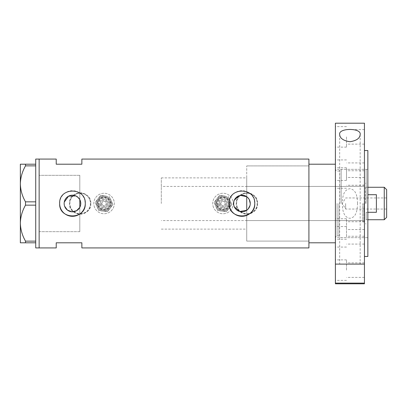 <?xml version="1.0" encoding="UTF-8"?>
<svg xmlns="http://www.w3.org/2000/svg" width="407" height="407" viewBox="0 0 407 407"><rect width="100%" height="100%" fill="white"/><g stroke="black" fill="none" stroke-linecap="round" stroke-linejoin="round"><path stroke-width="0.31" stroke-dasharray="2.04 1.53" d="M75.87 195.92L79.808 199.613L79.808 177.874L79.808 231.69L79.808 175.31L79.808 229.126L79.808 207.387L79.808 214.001L79.808 207.387L80.22 206.471M248.194 208.974L246.723 210.297L246.723 241.086L246.723 165.914L246.723 203.5L246.723 177.874L246.723 196.703L249.313 199.664M234.32 206.817L233.939 205.754M233.71 204.635L234.32 200.183M80.525 201.496L80.525 205.504M69.897 203.5A10.251 10.251 0 0 1 80.148 193.249A10.251 10.251 0 0 1 90.4 203.5A10.251 10.251 0 0 1 80.148 213.751A10.251 10.251 0 0 1 69.897 203.5A10.251 10.251 0 0 1 80.148 193.249A10.251 10.251 0 0 1 90.4 203.5A10.251 10.251 0 0 1 80.148 213.751A10.251 10.251 0 0 1 69.897 203.5M236.645 203.5A10.251 10.251 0 0 1 246.896 193.249A10.251 10.251 0 0 1 257.148 203.5A10.251 10.251 0 0 1 246.896 213.751A10.251 10.251 0 0 1 236.645 203.5A10.251 10.251 0 0 1 246.896 193.249A10.251 10.251 0 0 1 257.148 203.5A10.251 10.251 0 0 1 246.896 213.751A10.251 10.251 0 0 1 236.645 203.5M90.827 203.5C91.494 217.262 68.819 217.292 69.47 203.5C68.803 189.723 91.489 189.723 90.827 203.5A10.679 10.679 0 0 1 80.148 214.179A10.679 10.679 0 0 1 69.47 203.5A10.679 10.679 0 0 1 80.148 192.821A10.679 10.679 0 0 1 90.827 203.5M257.575 203.5C258.242 217.262 235.567 217.292 236.218 203.5C235.551 189.723 258.236 189.723 257.575 203.5A10.679 10.679 0 0 1 246.896 214.179A10.679 10.679 0 0 1 236.218 203.5A10.679 10.679 0 0 1 246.896 192.821A10.679 10.679 0 0 1 257.575 203.5M250.015 205.474L250.254 203.5M64.265 204.884L64.606 206.222M308.913 159.081L308.913 241.086L246.723 241.086L246.723 203.5L246.723 241.086L308.913 241.086L308.913 203.5L308.913 247.919M39.143 203.5L39.143 247.919L39.143 203.5M79.808 231.69L79.808 214.001L79.808 231.69L39.143 231.69L39.143 175.31L39.143 231.69L79.808 231.69M81.858 159.081L81.858 164.204L56.227 164.204L56.227 159.081M56.227 247.919L56.227 242.796L81.858 242.796L81.858 247.919M308.913 203.5L308.913 165.914L308.913 203.5M64.26 202.121L64.148 203.5M254.507 200.992A12.815 12.815 0 0 0 229.192 202.238M85.022 200.992A12.815 12.815 0 0 0 59.707 202.238M79.808 199.613L80.22 200.529M239.138 195.675L240.222 195.365M79.808 175.31L39.143 175.31L79.808 175.31M35.724 247.919L35.724 204.034L35.724 241.697L35.724 241.137L25.504 241.137L25.504 242.796L20.35 242.796L20.35 223.148C20.518 229.421 22.237 235.419 25.504 241.137M25.504 205.159L35.724 205.159L35.724 165.303L35.724 202.966L35.724 201.841L25.504 201.841L25.504 205.159C22.258 210.785 20.543 216.783 20.35 223.148L20.35 183.852C20.518 190.13 22.237 196.123 25.504 201.841M35.724 164.204L25.504 164.204L25.504 165.863L35.724 165.863L35.724 159.081M35.724 205.159L35.724 241.137M35.724 165.863L35.724 201.841M25.504 165.863C22.258 171.489 20.543 177.488 20.35 183.852L20.35 164.204L25.504 164.204M25.504 242.796L35.724 242.796M366.147 203.5L366.147 169.332L366.147 203.5M363.929 203.5L363.929 221.866L363.929 203.5M362.734 203.5L362.734 221.866L362.734 203.5M339.759 203.5L339.759 170.406L339.759 203.5M341.158 203.5L341.158 169.332L341.158 203.5M335.393 283.801L335.393 123.199M335.393 164.204L308.913 164.204L308.913 242.796L335.393 242.796M246.723 203.5L246.723 186.416L246.723 203.5M386.65 217.338L386.65 189.662M384.259 187.271L384.259 219.729M345.645 203.5L345.645 209.05L345.645 203.5M367.857 212.296L366.147 212.296L366.147 219.729L366.147 212.296L376.399 212.296L376.399 194.704L376.399 212.296L376.399 194.704L367.857 194.704M365.293 203.5L365.293 186.416L365.293 203.5M161.299 203.5L161.299 177.874L161.299 203.5M79.808 203.5L79.808 177.874L79.808 203.5M386.65 203.5L386.65 197.95L386.65 203.5M335.393 236.818L335.393 226.567L335.393 236.818M346.499 236.818L346.499 226.567L346.499 236.818M335.393 170.182L335.393 180.433L335.393 170.182M346.499 170.182L346.499 180.433L346.499 170.182M335.393 136.869L335.393 147.12L335.393 136.869M346.499 136.869L346.499 147.12L346.499 136.869M335.393 178.001L335.393 167.75L335.393 178.001M346.499 178.001L346.499 167.75L346.499 178.001M335.393 228.999L335.393 218.747L335.393 228.999M346.499 228.999L346.499 218.747L346.499 228.999M335.393 270.131L335.393 259.88L335.393 270.131M346.499 270.131L346.499 259.88L346.499 270.131M357.514 203.5C357.371 197.888 356.705 189.647 349.913 188.7C343.116 189.682 342.475 197.853 342.318 203.5C342.475 209.122 343.106 217.287 349.888 218.3C356.715 217.353 357.361 209.147 357.514 203.5M360.17 134.488L360.17 264.107L339.667 264.107L339.667 134.488M367.857 256.461L367.857 150.539M364.438 283.801L364.438 123.199M364.438 270.131L364.438 262.871L364.438 270.131M364.438 228.999L364.438 221.739L364.438 228.999M364.438 178.001L364.438 170.742L364.438 178.001M364.438 136.869L364.438 144.129L364.438 136.869M364.438 170.182L364.438 177.447L364.438 170.182M364.438 236.818L364.438 229.553L364.438 236.818M364.438 203.5L364.438 150.539L364.438 203.5M335.393 203.5L335.393 237.668L335.393 203.5M367.857 203.5L367.857 237.668L367.857 203.5M335.393 264.107L364.438 264.107M107.616 202.03A3.846 3.846 0 0 0 102.595 199.949A3.846 3.846 0 0 0 100.514 204.97A3.846 3.846 0 0 1 102.595 199.949A3.846 3.846 0 0 1 107.616 202.03A3.846 3.846 0 0 1 105.54 207.051A3.846 3.846 0 0 1 100.514 204.97A3.846 3.846 0 0 0 105.54 207.051A3.846 3.846 0 0 0 107.616 202.03M98.937 205.627A5.55 5.55 0 0 0 106.191 208.628A5.55 5.55 0 0 0 109.193 201.373A5.55 5.55 0 0 0 101.938 198.372A5.55 5.55 0 0 0 98.937 205.627M102.091 204.319A2.137 2.137 0 0 1 103.246 201.526A2.137 2.137 0 0 1 106.039 202.681A2.137 2.137 0 0 1 104.884 205.474A2.137 2.137 0 0 1 102.091 204.319A2.137 2.137 0 0 1 103.246 201.526A2.137 2.137 0 0 1 106.039 202.681A2.137 2.137 0 0 1 104.884 205.474A2.137 2.137 0 0 1 102.091 204.319M109.59 201.211A5.978 5.978 0 0 1 106.354 209.025A5.978 5.978 0 0 1 98.54 205.789A5.978 5.978 0 0 0 106.354 209.025A5.978 5.978 0 0 0 109.59 201.211A5.978 5.978 0 0 0 101.775 197.975A5.978 5.978 0 0 0 98.54 205.789A5.978 5.978 0 0 1 101.775 197.975A5.978 5.978 0 0 1 109.59 201.211M96.963 206.446A7.687 7.687 0 0 1 101.119 196.398A7.687 7.687 0 0 1 110.165 208.175A7.687 7.687 0 0 1 96.963 206.446A7.687 7.687 0 0 1 101.119 196.398A7.687 7.687 0 0 1 111.167 200.554A7.687 7.687 0 0 0 105.067 195.879L100.666 195.299L97.965 198.825A7.687 7.687 0 0 1 111.167 200.554A7.687 7.687 0 0 1 107.01 210.602A7.687 7.687 0 0 1 97.965 198.825L95.263 202.345L98.662 210.546L107.468 211.701L112.866 204.655L111.167 200.554A7.687 7.687 0 0 1 107.01 210.602A7.687 7.687 0 0 1 97.965 198.825A7.687 7.687 0 0 1 105.067 195.879L100.666 195.299L95.263 202.345L96.963 206.446A7.687 7.687 0 0 0 103.068 211.121L98.662 210.546L96.963 206.446M94.597 207.428A10.251 10.251 0 0 1 100.137 194.032A10.251 10.251 0 0 1 113.533 199.572A10.251 10.251 0 0 1 107.992 212.968A10.251 10.251 0 0 1 94.597 207.428A10.251 10.251 0 0 1 100.137 194.032A10.251 10.251 0 0 1 113.533 199.572A10.251 10.251 0 0 1 107.992 212.968A10.251 10.251 0 0 1 94.597 207.428M111.167 200.554L109.468 196.454L111.167 200.554A7.687 7.687 0 0 1 103.068 211.121L107.468 211.701L112.866 204.655L111.167 200.554M226.526 202.03A3.846 3.846 0 0 0 221.505 199.949A3.846 3.846 0 0 0 219.424 204.97A3.846 3.846 0 0 1 221.505 199.949A3.846 3.846 0 0 1 226.526 202.03A3.846 3.846 0 0 1 224.45 207.051A3.846 3.846 0 0 1 219.424 204.97A3.846 3.846 0 0 0 224.45 207.051A3.846 3.846 0 0 0 226.526 202.03M217.847 205.627A5.55 5.55 0 0 0 225.102 208.628A5.55 5.55 0 0 0 228.108 201.373A5.55 5.55 0 0 0 220.848 198.372A5.55 5.55 0 0 0 217.847 205.627M221.006 204.319A2.137 2.137 0 0 1 222.161 201.526A2.137 2.137 0 0 1 224.949 202.681A2.137 2.137 0 0 1 223.794 205.474A2.137 2.137 0 0 1 221.006 204.319A2.137 2.137 0 0 1 222.161 201.526A2.137 2.137 0 0 1 224.949 202.681A2.137 2.137 0 0 1 223.794 205.474A2.137 2.137 0 0 1 221.006 204.319M228.5 201.211A5.978 5.978 0 0 1 225.269 209.025A5.978 5.978 0 0 1 217.455 205.789A5.978 5.978 0 0 0 225.269 209.025A5.978 5.978 0 0 0 228.5 201.211A5.978 5.978 0 0 0 220.686 197.975A5.978 5.978 0 0 0 217.455 205.789A5.978 5.978 0 0 1 220.686 197.975A5.978 5.978 0 0 1 228.5 201.211M215.873 206.446A7.687 7.687 0 0 1 220.029 196.398A7.687 7.687 0 0 1 229.08 208.175A7.687 7.687 0 0 1 215.873 206.446A7.687 7.687 0 0 1 220.029 196.398A7.687 7.687 0 0 1 230.077 200.554A7.687 7.687 0 0 0 223.977 195.879L219.577 195.299L216.875 198.825A7.687 7.687 0 0 1 230.077 200.554A7.687 7.687 0 0 1 225.921 210.602A7.687 7.687 0 0 1 216.875 198.825L214.174 202.345L217.577 210.546L226.378 211.701L231.776 204.655L230.077 200.554A7.687 7.687 0 0 1 225.921 210.602A7.687 7.687 0 0 1 216.875 198.825A7.687 7.687 0 0 1 223.977 195.879L219.577 195.299L214.174 202.345L215.873 206.446A7.687 7.687 0 0 0 221.978 211.121L217.577 210.546L215.873 206.446M213.507 207.428A10.251 10.251 0 0 1 219.052 194.032A10.251 10.251 0 0 1 232.448 199.572A10.251 10.251 0 0 1 226.903 212.968A10.251 10.251 0 0 1 213.507 207.428A10.251 10.251 0 0 1 219.052 194.032A10.251 10.251 0 0 1 232.448 199.572A10.251 10.251 0 0 1 226.903 212.968A10.251 10.251 0 0 1 213.507 207.428M230.077 200.554L228.378 196.454L230.077 200.554A7.687 7.687 0 0 1 221.978 211.121L226.378 211.701L231.776 204.655L230.077 200.554M338.934 203.5L338.934 235.963L338.934 203.5M337.103 203.5L337.103 235.963L337.103 203.5M101.302 204.645A2.991 2.991 0 0 1 102.92 200.737A2.991 2.991 0 0 1 106.827 202.355A2.991 2.991 0 0 1 105.21 206.263A2.991 2.991 0 0 1 101.302 204.645M98.148 205.952A6.405 6.405 0 0 0 106.522 209.417A6.405 6.405 0 0 0 109.987 201.048A6.405 6.405 0 0 0 101.613 197.583A6.405 6.405 0 0 0 98.148 205.952M99.725 205.301A4.701 4.701 0 0 1 102.264 199.16A4.701 4.701 0 0 1 108.404 201.699A4.701 4.701 0 0 1 105.866 207.84A4.701 4.701 0 0 1 99.725 205.301M97.751 206.12A6.833 6.833 0 0 0 106.685 209.814A6.833 6.833 0 0 0 110.378 200.88A6.833 6.833 0 0 1 106.685 209.814A6.833 6.833 0 0 1 97.751 206.12A6.833 6.833 0 0 1 101.45 197.186A6.833 6.833 0 0 1 110.378 200.88A6.833 6.833 0 0 0 101.45 197.186A6.833 6.833 0 0 0 97.751 206.12M220.212 204.645A2.991 2.991 0 0 1 221.83 200.737A2.991 2.991 0 0 1 225.737 202.355A2.991 2.991 0 0 1 224.12 206.263A2.991 2.991 0 0 1 220.212 204.645M217.058 205.952A6.405 6.405 0 0 0 225.432 209.417A6.405 6.405 0 0 0 228.897 201.048A6.405 6.405 0 0 0 220.523 197.583A6.405 6.405 0 0 0 217.058 205.952M218.635 205.301A4.701 4.701 0 0 1 221.179 199.16A4.701 4.701 0 0 1 227.315 201.699A4.701 4.701 0 0 1 224.776 207.84A4.701 4.701 0 0 1 218.635 205.301M216.666 206.12A6.833 6.833 0 0 0 225.595 209.814A6.833 6.833 0 0 0 229.289 200.88A6.833 6.833 0 0 1 225.595 209.814A6.833 6.833 0 0 1 216.666 206.12A6.833 6.833 0 0 1 220.36 197.186A6.833 6.833 0 0 1 229.289 200.88A6.833 6.833 0 0 0 220.36 197.186A6.833 6.833 0 0 0 216.666 206.12M161.299 229.126L246.723 229.126M246.723 165.914L308.913 165.914L246.723 165.914M161.299 177.874L246.723 177.874M362.734 221.866L363.929 221.866L366.147 224.089M246.723 220.584L362.734 220.584M367.857 169.332L335.393 169.332C336.116 170.899 336.686 171.469 337.103 171.037L338.934 171.037L341.158 169.332L366.147 169.332M367.857 237.668L335.393 237.668C336.126 236.091 336.696 235.521 337.103 235.963L338.934 235.963L341.158 237.668L366.147 237.668M362.734 185.134L363.929 185.134L366.147 182.911M246.723 186.416L362.734 186.416M386.65 197.95L345.645 197.95L342.312 203.5L345.645 209.05L386.65 209.05M367.857 187.271L366.147 187.271L365.293 186.416L161.299 186.416M367.857 219.729L366.147 219.729L365.293 220.584L161.299 220.584M346.499 226.567L335.393 226.567M346.499 159.936L335.393 159.936M346.499 126.618L335.393 126.618M346.499 167.75L335.393 167.75M346.499 218.747L335.393 218.747M346.499 259.88L335.393 259.88M364.438 262.871L346.499 262.871M364.438 221.739L346.499 221.739M364.438 170.742L346.499 170.742M364.438 129.609L346.499 129.609M364.438 162.922L346.499 162.922M364.438 229.553L346.499 229.553M364.438 244.078L346.499 244.078M364.438 177.447L346.499 177.447M364.438 144.129L346.499 144.129M364.438 185.261L346.499 185.261M364.438 236.258L346.499 236.258M364.438 277.391L346.499 277.391M346.499 280.382L335.393 280.382M346.499 239.25L335.393 239.25M346.499 188.253L335.393 188.253M346.499 147.12L335.393 147.12M346.499 180.433L335.393 180.433M346.499 247.064L335.393 247.064"/><path stroke-width="0.61" d="M240.222 195.365L246.723 196.703L246.723 210.297L239.677 211.498L234.32 206.817M233.939 205.754L233.71 204.635M80.525 205.504L80.22 206.471M248.194 208.974L250.015 205.474M250.254 203.5A8.313 8.313 0 0 0 241.941 195.187A8.313 8.313 0 0 0 233.628 203.5A8.313 8.313 0 0 0 241.941 211.813A8.313 8.313 0 0 0 250.254 203.5L249.313 199.664M64.148 203.5A8.313 8.313 0 0 0 72.461 211.813A8.313 8.313 0 0 0 80.769 203.5A8.313 8.313 0 0 0 72.461 195.187A8.313 8.313 0 0 0 64.148 203.5L64.265 204.884M64.606 206.222L67.374 210.073L71.82 211.788L76.485 210.77L79.808 207.387L79.808 199.613M59.707 202.238A12.815 12.815 0 0 0 59.646 203.5C58.847 220.024 86.06 220.039 85.272 203.5C86.07 186.966 58.847 186.971 59.646 203.5A12.815 12.815 0 0 0 72.461 216.315A12.815 12.815 0 0 0 85.022 200.992M229.192 202.238A12.815 12.815 0 0 0 229.126 203.5C228.327 220.024 255.545 220.039 254.757 203.5C255.55 186.966 228.332 186.971 229.126 203.5A12.815 12.815 0 0 0 241.941 216.315A12.815 12.815 0 0 0 254.507 200.992M35.724 164.204L35.724 165.863L25.504 165.863L25.504 164.204L35.724 164.204L35.724 159.081L39.143 159.081L39.143 247.919L39.143 159.081L56.227 159.081L56.227 164.204L81.858 164.204L81.858 159.081L308.913 159.081L308.913 242.796L335.393 242.796M35.724 242.796L25.504 242.796L25.504 241.137L35.724 241.137L35.724 247.919L56.227 247.919L56.227 242.796L81.858 242.796L81.858 247.919L308.913 247.919L308.913 164.204L335.393 164.204M75.87 195.92L68.529 196.179L64.26 202.121M80.22 200.529L80.525 201.496M234.32 200.183L239.138 195.675M35.724 201.841L35.724 205.159L25.504 205.159L25.504 201.841L35.724 201.841L35.724 165.863M35.724 241.137L35.724 205.159M25.504 241.137C22.258 235.511 20.543 229.512 20.35 223.148L20.35 242.796L25.504 242.796M25.504 201.841C22.258 196.215 20.543 190.217 20.35 183.852L20.35 223.148C20.518 216.87 22.237 210.877 25.504 205.159M25.504 164.204L20.35 164.204L20.35 183.852C20.518 177.579 22.237 171.581 25.504 165.863M384.259 187.271L386.65 189.662L386.65 217.338L384.259 219.729L384.259 187.271L367.857 187.271M367.857 212.296L376.399 212.296L376.399 194.704L367.857 194.704M360.17 264.107L339.667 264.107M339.667 134.488C338.227 127.803 361.543 127.757 360.17 134.488C359.951 138.273 356.542 140.685 349.944 141.728C343.32 140.71 339.896 138.294 339.667 134.488M364.438 150.539L367.857 150.539L367.857 256.461L364.438 256.461M364.438 203.5L364.438 264.107L335.393 264.107L335.393 123.199L364.438 123.199L364.438 203.5M364.438 283.119L364.438 283.801L335.393 283.801L335.393 283.119L364.438 283.119L364.438 264.107M335.393 283.119L335.393 264.107M384.259 219.729L367.857 219.729"/></g></svg>

